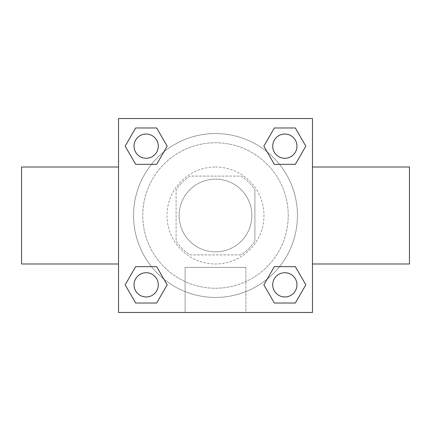 <?xml version="1.0" encoding="UTF-8"?>
<svg xmlns="http://www.w3.org/2000/svg" width="431" height="431" viewBox="0 0 431 431"><rect width="100%" height="100%" fill="white"/><g stroke="black" fill="none" stroke-linecap="round" stroke-linejoin="round"><path stroke-width="0.32" stroke-dasharray="2.15 1.62" d="M251.866 215.5A36.366 36.366 0 0 0 197.317 184.005A36.366 36.366 0 0 0 197.317 246.995A36.366 36.366 0 0 0 251.866 215.5A36.366 36.366 0 0 0 197.317 184.005A36.366 36.366 0 0 0 197.317 246.995A36.366 36.366 0 0 0 251.866 215.5M241.015 254.893L189.985 254.893A46.936 46.936 0 0 1 176.107 241.015L176.107 189.985A46.936 46.936 0 0 1 189.985 176.107L241.015 176.107A46.936 46.936 0 0 1 254.893 189.985A46.936 46.936 0 0 0 241.015 176.107L189.985 176.107A46.936 46.936 0 0 0 176.107 189.985L176.107 241.015A46.936 46.936 0 0 0 189.985 254.893L241.015 254.893A46.936 46.936 0 0 0 254.893 241.015A46.936 46.936 0 0 1 241.015 254.893M254.899 189.985L254.899 241.015L254.899 189.985M215.5 167.012A48.487 48.487 0 0 1 257.49 239.744A48.487 48.487 0 0 1 173.51 239.744A48.487 48.487 0 0 1 215.5 167.012A48.487 48.487 0 0 0 167.012 215.5A48.487 48.487 0 0 0 215.5 263.987A48.487 48.487 0 0 0 263.987 215.5A48.487 48.487 0 0 0 215.5 167.012M288.231 215.5A72.731 72.731 0 0 0 179.134 152.515A72.731 72.731 0 0 0 179.134 278.485A72.731 72.731 0 0 0 288.231 215.5A72.731 72.731 0 0 0 179.134 152.515A72.731 72.731 0 0 0 179.134 278.485A72.731 72.731 0 0 0 288.231 215.5M151.486 164.346L135.663 164.346L151.486 164.346L135.663 164.346L125.168 146.163L135.663 127.98L156.663 127.98L167.158 146.163L156.663 164.346M156.663 266.654L167.158 284.837L156.663 266.654L167.158 284.837L156.663 266.654L167.158 284.837L156.663 303.02L135.663 303.02L125.168 284.837L135.663 266.654L151.486 266.654M118.525 312.475L118.525 118.525L312.475 118.525L312.475 312.475L118.525 312.475L118.525 118.525L312.475 118.525L312.475 312.475L118.525 312.475L118.525 118.525L312.475 118.525L312.475 312.475L118.525 312.475M274.337 164.346L263.842 146.163L274.337 164.346L263.842 146.163L274.337 164.346L263.842 146.163L274.337 127.98L295.337 127.98L305.832 146.163L295.337 164.346L279.514 164.346M279.514 266.654L295.337 266.654L279.514 266.654L295.337 266.654L305.832 284.837L295.337 303.02L274.337 303.02L263.842 284.837L274.337 266.654M226.108 118.525L204.892 118.536L226.108 118.525M297.444 215.5A81.944 81.944 0 0 0 174.528 144.536A81.944 81.944 0 0 0 174.528 286.464A81.944 81.944 0 0 0 297.444 215.5A81.944 81.944 0 0 0 174.528 144.536A81.944 81.944 0 0 0 174.528 286.464A81.944 81.944 0 0 0 297.444 215.5M158.285 284.837A12.122 12.122 0 0 0 140.102 274.337A12.122 12.122 0 0 0 140.102 295.337A12.122 12.122 0 0 0 158.285 284.837A12.122 12.122 0 0 0 140.102 274.337A12.122 12.122 0 0 0 140.102 295.337A12.122 12.122 0 0 0 158.285 284.837A12.122 12.122 0 0 0 140.102 274.337A12.122 12.122 0 0 0 140.102 295.337A12.122 12.122 0 0 0 158.285 284.837A12.122 12.122 0 0 0 140.102 274.337A12.122 12.122 0 0 0 140.102 295.337A12.122 12.122 0 0 0 158.285 284.837A12.122 12.122 0 0 0 140.102 274.337A12.122 12.122 0 0 0 140.102 295.337A12.122 12.122 0 0 0 158.285 284.837M158.285 146.163A12.122 12.122 0 0 0 140.102 135.663A12.122 12.122 0 0 0 140.102 156.663A12.122 12.122 0 0 0 158.285 146.163A12.122 12.122 0 0 0 140.102 135.663A12.122 12.122 0 0 0 140.102 156.663A12.122 12.122 0 0 0 158.285 146.163A12.122 12.122 0 0 0 140.102 135.663A12.122 12.122 0 0 0 140.102 156.663A12.122 12.122 0 0 0 158.285 146.163A12.122 12.122 0 0 0 140.102 135.663A12.122 12.122 0 0 0 140.102 156.663A12.122 12.122 0 0 0 158.285 146.163A12.122 12.122 0 0 0 140.102 135.663A12.122 12.122 0 0 0 140.102 156.663A12.122 12.122 0 0 0 158.285 146.163M296.959 146.163A12.122 12.122 0 0 0 278.776 135.663A12.122 12.122 0 0 0 278.776 156.663A12.122 12.122 0 0 0 296.959 146.163A12.122 12.122 0 0 0 278.776 135.663A12.122 12.122 0 0 0 278.776 156.663A12.122 12.122 0 0 0 296.959 146.163A12.122 12.122 0 0 0 278.776 135.663A12.122 12.122 0 0 0 278.776 156.663A12.122 12.122 0 0 0 296.959 146.163A12.122 12.122 0 0 0 278.776 135.663A12.122 12.122 0 0 0 278.776 156.663A12.122 12.122 0 0 0 296.959 146.163A12.122 12.122 0 0 0 278.776 135.663A12.122 12.122 0 0 0 278.776 156.663A12.122 12.122 0 0 0 296.959 146.163M272.715 284.837A12.122 12.122 0 0 1 290.898 274.337A12.122 12.122 0 0 1 290.898 295.337A12.122 12.122 0 0 1 272.715 284.837A12.122 12.122 0 0 1 290.898 274.337A12.122 12.122 0 0 1 290.898 295.337A12.122 12.122 0 0 1 272.715 284.837M245.902 312.475L185.098 312.475L245.902 312.475L185.098 312.475L245.902 312.475L245.902 267.382L185.098 267.382L245.902 267.382L185.098 267.382L245.902 267.382L245.902 312.475M118.525 215.5L118.525 167.012L118.536 215.5M312.475 215.5L312.475 167.012L312.464 215.5M409.45 167.012L409.45 263.987M21.55 263.987L21.55 167.012M135.663 303.02L125.168 284.837L135.663 266.654L125.168 284.837L135.663 266.654L125.168 284.837L135.663 303.02L125.168 284.837L135.663 303.02L156.663 303.02L135.663 303.02M167.158 284.837L156.663 303.02L167.158 284.837M263.842 146.163L274.337 127.98L295.337 127.98L305.832 146.163L295.337 164.346L305.832 146.163L295.337 164.346L305.832 146.163L295.337 127.98L305.832 146.163L295.337 127.98L274.337 127.98L263.842 146.163M135.663 164.346L125.168 146.163L135.663 127.98L156.663 127.98L167.158 146.163L156.663 127.98L167.158 146.163L156.663 127.98L135.663 127.98L125.168 146.163L135.663 127.98L125.168 146.163L135.663 164.346M274.337 303.02L263.842 284.837L274.337 303.02L263.842 284.837L274.337 303.02L295.337 303.02L274.337 303.02M295.337 266.654L305.832 284.837L295.337 303.02L305.832 284.837L295.337 303.02L305.832 284.837L295.337 266.654M296.959 284.837A12.122 12.122 0 0 0 278.776 274.337A12.122 12.122 0 0 0 278.776 295.337A12.122 12.122 0 0 0 296.959 284.837A12.122 12.122 0 0 0 278.776 274.337A12.122 12.122 0 0 0 278.776 295.337A12.122 12.122 0 0 0 296.959 284.837A12.122 12.122 0 0 0 278.776 274.337A12.122 12.122 0 0 0 278.776 295.337A12.122 12.122 0 0 0 296.959 284.837M185.098 267.382L185.098 312.475L185.098 267.382"/><path stroke-width="0.65" d="M156.663 164.346L135.663 164.346L125.168 146.163L135.663 127.98L156.663 127.98L167.158 146.163L156.663 164.346L135.663 164.346L151.486 164.346M151.486 266.654L156.663 266.654L167.158 284.837L156.663 303.02L135.663 303.02L125.168 284.837L135.663 266.654L156.663 266.654M279.514 164.346L274.337 164.346L263.842 146.163L274.337 127.98L295.337 127.98L305.832 146.163L295.337 164.346L274.337 164.346M274.337 266.654L295.337 266.654L305.832 284.837L295.337 303.02L274.337 303.02L263.842 284.837L274.337 266.654L295.337 266.654L279.514 266.654M312.475 263.987L409.45 263.987L409.45 167.012L312.475 167.012M118.525 167.012L21.55 167.012L21.55 263.987L118.525 263.987M118.525 118.525L312.475 118.525L312.475 312.475L118.525 312.475L118.525 118.525M295.337 303.02L274.337 303.02L295.337 303.02M296.959 284.837A12.122 12.122 0 0 0 278.776 274.337A12.122 12.122 0 0 0 278.776 295.337A12.122 12.122 0 0 0 296.959 284.837M156.663 303.02L135.663 303.02L156.663 303.02M158.285 284.837A12.122 12.122 0 0 0 140.102 274.337A12.122 12.122 0 0 0 140.102 295.337A12.122 12.122 0 0 0 158.285 284.837M274.337 127.98L295.337 127.98L274.337 127.98M296.959 146.163A12.122 12.122 0 0 0 278.776 135.663A12.122 12.122 0 0 0 278.776 156.663A12.122 12.122 0 0 0 296.959 146.163M135.663 127.98L156.663 127.98L135.663 127.98M158.285 146.163A12.122 12.122 0 0 0 140.102 135.663A12.122 12.122 0 0 0 140.102 156.663A12.122 12.122 0 0 0 158.285 146.163"/></g></svg>
